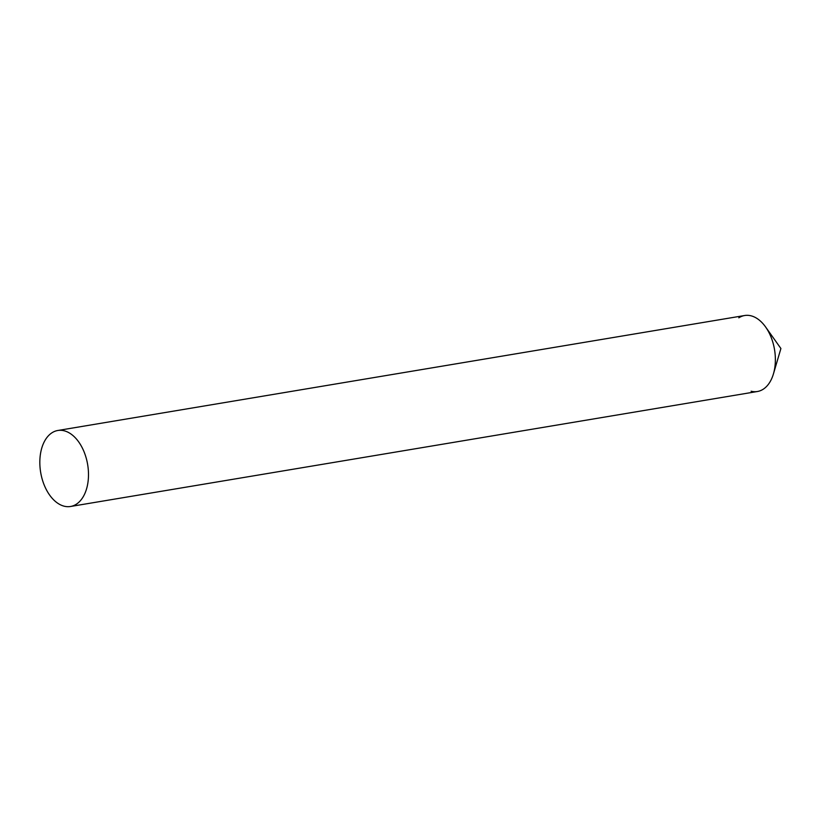 <?xml version="1.0" encoding="UTF-8"?>
<svg xmlns="http://www.w3.org/2000/svg" width="822" height="822" viewBox="0 0 822 822"><rect width="100%" height="100%" fill="white"/><g stroke="black" fill="none" stroke-linecap="round" stroke-linejoin="round"><path stroke-width="1.23" d="M738.814 317.826A38.521 23.817 80.5 0 1 765.58 326.951A38.521 23.817 80.5 0 1 773.44 373.887A38.521 23.817 80.5 0 1 763.258 389.196A38.521 23.817 80.5 0 1 751.103 391.231M70.528 506.486L757.401 391.508A38.521 23.817 -99.5 0 0 763.258 389.196A38.521 23.817 -99.5 0 0 773.492 344.654A38.521 23.817 -99.5 0 0 744.681 315.514L57.807 430.492A38.521 23.817 -99.5 0 0 51.94 432.804A38.521 23.817 -99.5 0 0 41.706 477.346A38.521 23.817 -99.5 0 0 70.528 506.486A38.521 23.817 -99.5 0 0 76.384 504.174A38.521 23.817 -99.5 0 0 86.618 459.632A38.521 23.817 -99.5 0 0 57.807 430.492M773.44 373.887L780.9 348.507L765.58 326.951"/></g></svg>
